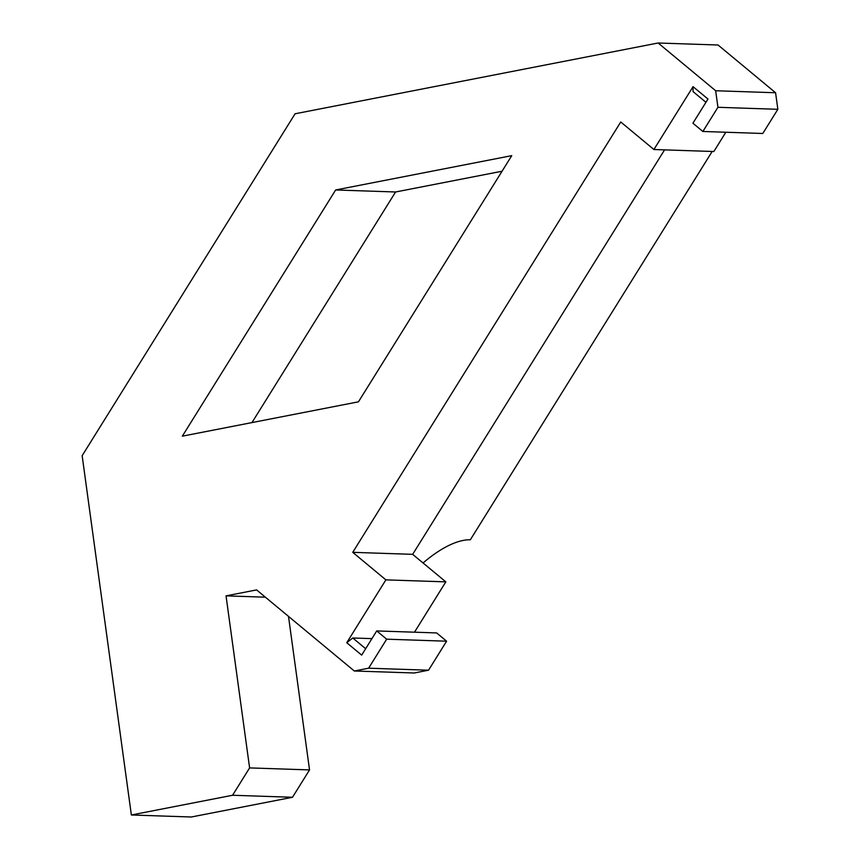 <?xml version="1.0" encoding="UTF-8"?>
<svg xmlns="http://www.w3.org/2000/svg" width="860" height="860" viewBox="0 0 860 860"><rect width="100%" height="100%" fill="white"/><g stroke="black" fill="none" stroke-linecap="round" stroke-linejoin="round"><path stroke-width="1.29" d="M725.84 132.236L713.832 151.521L653.912 149.511L620.748 121.991L352.74 552.335L385.893 579.866L346.752 642.721L361.673 655.105L376.723 630.928L386.677 639.184L368.607 668.198L354.298 670.993L256.602 589.906L226.04 595.862L249.604 767.905L232.576 795.263L131.365 814.99L82.151 455.692L295.087 113.778L658.136 43L715.66 90.741L717.928 107.296L702.867 131.472L692.923 123.216L707.974 99.04L693.053 86.656L653.912 149.511M664.565 149.866L412.66 554.345L445.824 581.865L414.488 632.197M376.723 630.928L436.654 632.938L446.598 641.195L428.538 670.209L368.607 668.198M354.298 670.993L414.219 672.993L428.538 670.209M288.498 616.384L309.536 769.915L249.604 767.905M232.576 795.263L292.497 797.274L309.536 769.915M292.497 797.274L191.296 817L131.365 814.99M658.136 43L718.068 45.01L775.58 92.751L715.66 90.741M717.928 107.296L777.849 109.306L775.58 92.751M777.849 109.306L762.798 133.483L702.867 131.472M502.057 171.226L395.579 191.984L251.969 422.582M423.055 562.978A83.097 34.884 -50.3 0 1 470.323 539.8L712.166 151.468M335.647 189.974L511.754 155.649L358.448 401.824L182.341 436.16L335.647 189.974L395.579 191.984M705.942 102.297L693.042 91.59L693.053 86.656M346.752 642.721L352.761 637.991L371.928 638.625M365.661 648.698L352.761 637.991M226.04 595.862L265.375 597.184M386.677 639.184L446.598 641.195M385.893 579.866L445.824 581.865M352.74 552.335L412.66 554.345"/></g></svg>

